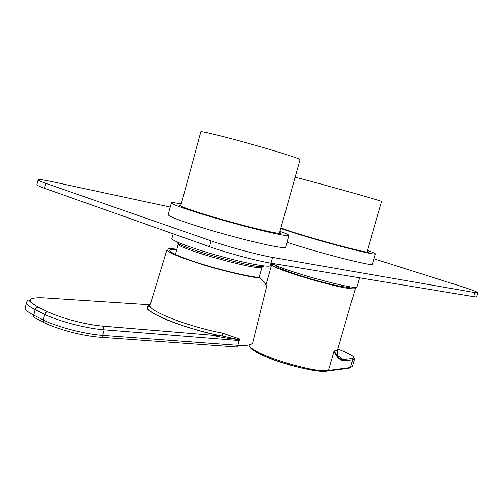<?xml version="1.0" encoding="UTF-8"?>
<svg xmlns="http://www.w3.org/2000/svg" width="503" height="503" viewBox="0 0 503 503"><rect width="100%" height="100%" fill="white"/><g stroke="black" fill="none" stroke-linecap="round" stroke-linejoin="round"><path stroke-width="0.75" d="M270.985 263.176L270.337 265.483C270.539 267.728 250.048 264.245 224.621 257.41C195.648 249.739 169.882 240.233 171.951 238.296L173.164 233.826M279.354 233.392L300.058 159.696C301.064 159.093 281.19 152.642 255.587 145.386C226.463 137.086 199.603 130.516 200.804 131.868L180.696 206.041M177.282 241.993C172.246 245.898 265.917 271.746 263.912 265.917L263.924 265.886M178.32 243.773C173.372 247.627 263.987 272.632 262.12 266.917M178.288 243.886L175.428 254.443M258.982 277.681L262.113 266.955M359.544 277.807L356.998 286.603C360.161 291.841 279.574 269.803 272.18 263.371M367.02 251.997L381.632 201.527C386.109 201.923 292.52 175.874 295.091 177.433L295.085 177.44M367.479 250.412C372.541 252.204 375.194 253.355 375.433 253.87C374.49 254.7 362.393 252.047 339.148 245.917C317.33 240.076 292.362 232.6 280.737 228.463M375.395 253.984L372.459 264.106C375.691 267.42 317.909 252.732 286.987 242.22M367.272 251.116L368.397 251.865C372.289 255.266 289.263 232.336 280.951 227.696L295.091 177.433M170.24 207.054L52.469 181.74C43.937 179.923 39.159 179.238 38.146 179.69C37.631 180.143 40.183 181.357 45.792 183.331L44.516 188.279L209.468 246.677L211.071 240.849C228.186 246.879 258.724 255.084 272.582 257.404L474.889 292.583L477.837 292.664C476.888 291.715 471.104 289.546 460.497 286.169L373.999 258.787M44.516 188.279C38.92 186.28 36.379 185.029 36.901 184.526L38.09 179.911M477.793 292.809L476.63 296.676C476.762 297.003 475.775 296.996 473.669 296.657L474.889 292.583M272.582 257.404L270.966 263.17L473.669 296.657M270.966 263.17C257.077 260.975 226.545 252.802 209.468 246.677M45.792 183.331L211.071 240.849M171.353 202.935L168.197 214.611C168.467 216.441 181.086 221.182 206.048 228.84C229.689 235.964 258.102 243.238 273.148 246.093C281.29 247.614 285.44 247.966 285.603 247.149L288.885 235.498M181.262 203.948C175.17 202.74 171.875 202.369 171.385 202.828C169.838 203.985 196.365 212.895 229.167 221.986C261.95 231.091 289.319 237.146 288.898 235.442C288.823 234.819 285.836 233.442 279.938 231.317M181.011 204.878L179.445 205.023C178.194 206.054 201.169 213.75 229.33 221.559C257.486 229.374 281.202 234.643 280.925 233.191L279.674 232.241M176.704 249.708C172.472 249.299 170.146 249.475 169.725 250.255C169.995 252.732 180.967 257.417 202.64 264.295C223.018 270.576 246.791 276.147 258.184 277.386L260.34 278.178C248.287 276.851 223.181 270.966 201.69 264.333C178.842 257.077 167.279 252.148 167.002 249.532C167.568 248.576 170.844 248.476 176.836 249.237M237.919 345.24C247.149 345.844 252.072 345.027 252.701 342.782L266.464 287.144C266.477 284.78 264.433 281.787 260.34 278.178M166.971 249.651L150.095 304.95C145.983 309.999 187.518 326.566 222.238 333.061L239.441 338.947L237.888 345.335C237.366 346.724 236.529 347.246 235.379 346.919L101.204 337.324M236.768 339.324C229.84 338.777 221.427 337.394 211.537 335.174M239.346 339.714L222.496 336.086C202.564 332.244 178.219 324.919 163.142 318.261C147.913 311.206 143.575 306.711 150.127 304.774L43.692 297.833C27.891 297.229 26.049 300.285 38.165 307.006L47.785 311.715C60.31 318.009 86.937 324.932 103.178 326.151L222.496 336.086L222.238 333.061M354.47 287.175L355.407 288.238C355.376 288.974 353.087 289.018 348.548 288.376C327.906 285.735 268.269 267.043 271.733 264.471L273.116 263.962M350.226 286.899L350.277 286.741C350.245 287.395 348.208 287.433 344.159 286.848C325.95 284.484 273.865 268.162 276.826 265.88L276.864 265.791M343.901 360.802C339.695 360.148 336.419 356.885 334.067 351.025L338.871 357.671L341.072 359.217L343.285 359.482L343.901 360.802L352.685 359.821L350.434 367.555L352.301 366.542L354.47 359.079M239.227 340.562L104.165 329.817L102.675 335.382C102.122 337.01 101.304 337.632 100.216 337.249C83.944 336.23 57.336 329.346 44.868 322.888C43.51 322.637 42.981 321.656 43.277 319.952C56.638 326.837 85.265 334.25 102.675 335.382L237.888 345.335M43.648 322.272L35.285 318.066C33.927 317.808 33.399 316.84 33.695 315.148L43.277 319.952L44.742 314.35L35.135 309.603L33.695 315.148C27.156 311.803 24.383 309.144 25.357 307.17L26.552 302.567M103.178 326.151L104.165 329.817C86.767 328.585 58.128 321.147 44.742 314.35L45.886 312.457L47.785 311.715M150.051 305.07L147.706 307.616C142.896 311.168 186.481 329.779 222.471 336.061L103.247 326.189C86.944 324.957 60.285 318.022 47.678 311.709L38.058 307L36.273 307.735L35.135 309.603C28.583 306.302 25.791 303.693 26.753 301.781C27.696 300.31 28.369 299.782 28.759 300.184C30.136 300.128 26.508 300.398 38.058 307L38.165 307.006M147.266 306.308L150.284 306.497M42.736 297.77L43.692 297.833M249.23 344.957C247.3 352.257 312.916 373.54 328.459 370.428L350.434 367.555L349.258 368.183L328.075 370.975M355.357 288.408L337.708 349.378C337.588 350.27 336.375 350.817 334.067 351.025L328.459 370.428L327.227 371.088C312.363 374.094 249.771 354.03 250.029 346.536M337.834 355.627L343.266 359.475L352.062 358.526C355.797 357.708 353.049 355.363 343.813 351.503L337.79 349.088M354.527 358.884L352.685 359.821L352.081 358.532C353.879 357.482 354.697 357.595 354.527 358.884M352.062 358.526L343.285 359.482C341.386 359.67 339.821 358.966 338.576 357.369L337.375 353.59L337.632 349.654M251.726 344.027L252.651 342.958M266.012 284.843L271.733 264.471M327.227 371.088C319.374 372.207 297.82 368.033 278.895 361.594C259.649 355.539 248.256 346.963 249.991 346.492"/></g></svg>
